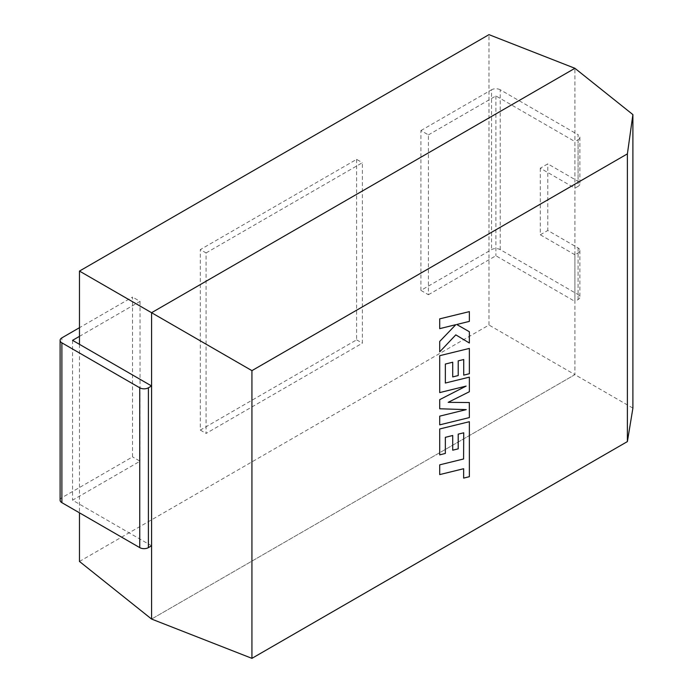 <?xml version="1.0" encoding="UTF-8"?>
<svg xmlns="http://www.w3.org/2000/svg" width="693" height="693" viewBox="0 0 693 693"><rect width="100%" height="100%" fill="white"/><g stroke="black" fill="none" stroke-linecap="round" stroke-linejoin="round"><path stroke-width="0.52" stroke-dasharray="3.46 2.6" d="M79.47 561.46L488.981 325.034L488.981 34.65M79.47 344.334L79.47 512.829M206.081 252.936L362.378 162.699L362.378 343.174L206.081 433.42L206.081 252.936L200.312 249.61L356.609 159.364L362.378 162.699M632.9 408.125L574.913 374.644L151.576 619.057L574.913 374.644L574.913 68.295L574.913 374.644L488.981 325.034M356.609 159.364L356.609 339.847L200.312 430.084L200.312 249.61M200.312 430.084L206.081 433.42M356.609 339.847L362.378 343.174M463.669 432.77L463.582 458.931L439.648 464.804L439.648 474.558L463.582 468.685L463.582 478.066L469.317 476.663L469.317 421.665L439.648 428.941L439.648 454.825L445.296 453.413L445.296 437.292L452.668 435.464L452.668 450.164L458.151 448.804L458.151 434.104L463.721 432.804M469.317 417.541L469.317 402.52L448.12 402.304L469.317 391.701L469.317 377.105L445.296 383.004L445.296 364.016L452.668 362.188L452.668 376.888L458.151 375.528L458.151 360.828L463.669 359.494L463.669 375.104L469.317 373.692L469.317 348.388L439.648 355.656L439.648 392.559L466.06 386.07L439.648 399.61L439.648 408.74L466.19 409.598L439.648 416.112L439.648 424.818L469.369 417.576M469.317 311.59L439.648 318.875L439.648 328.612L455.76 324.645L439.648 341.415L439.648 351.836L455.76 334.823L469.317 342.992L469.317 331.713L456.661 324.463L469.317 321.344L469.317 311.59M60.1 500.181A6.116 3.534 180 0 1 61.894 497.678L132.545 456.895L132.545 297.054L79.47 327.694M151.576 545.798L72.557 500.181L140.038 461.217L132.545 456.895M79.47 336.356L140.038 301.386L132.545 297.054M140.038 301.386L140.038 461.217M72.557 340.341L72.557 500.181M574.913 188.175L578.083 186.339L578.083 139.717L574.913 141.554L574.913 188.175L540.306 168.191L547.799 163.86L578.083 181.349A6.116 3.534 180 0 1 579.876 183.844A6.116 3.534 180 0 1 578.083 186.339M420.92 290.402L420.92 130.561L428.413 134.892L428.413 294.724L420.92 290.402L491.571 249.61A6.116 3.534 180 0 1 500.225 249.61L578.083 294.56A6.116 3.534 180 0 1 579.876 297.063A6.116 3.534 180 0 1 578.083 299.558L574.913 301.386L574.913 254.773L578.083 252.936A6.116 3.534 0 0 0 579.876 250.442A6.116 3.534 0 0 0 578.083 247.947L547.799 230.466L547.799 163.86M500.225 249.61L500.225 89.778L578.083 134.728L578.083 181.349M420.92 130.561L491.571 89.778L491.571 249.61M500.225 89.778A6.116 3.534 0 0 0 491.571 89.778M428.413 134.892L495.893 95.937L574.913 141.554M578.083 139.717A6.116 3.534 0 0 0 579.876 137.223A6.116 3.534 0 0 0 578.083 134.728M428.413 294.724L495.893 255.769L574.913 301.386M574.913 254.773L540.306 234.788L540.306 168.191M495.893 95.937L495.893 255.769M540.306 234.788L547.799 230.466M61.894 497.678L61.894 337.846M578.083 299.558L578.083 252.936M578.083 247.947L578.083 294.56M579.876 250.442L579.876 297.063M579.876 137.223L579.876 183.844"/><path stroke-width="1.04" d="M632.9 114.614L632.9 408.125L627.39 441.58L627.39 153.872L632.9 114.614L574.913 68.295L488.981 34.65L79.47 271.076L79.47 344.334M79.47 512.829L79.47 561.46L151.576 619.057L151.576 312.708L79.47 271.076M627.39 153.872L251.931 370.642L151.576 312.708L574.913 68.295L151.576 312.708L151.576 619.057L251.931 658.35L627.39 441.58M251.931 370.642L251.931 658.35M463.643 458.965L439.709 464.838L439.709 474.592L463.643 468.719L463.643 478.101L469.369 476.689L469.369 421.699L439.709 428.976L439.709 454.859L445.348 453.447L445.348 437.326L452.72 435.499L452.72 450.19L458.203 448.839L458.203 434.139L463.721 432.804L463.582 458.931M469.369 402.546L448.18 402.338L469.369 391.727L469.369 377.139L445.348 383.038L445.348 364.05L452.72 362.214L452.72 376.923L458.212 375.563L458.212 360.862L463.721 359.528L463.721 375.13L469.369 373.726L469.369 348.423L439.709 355.691L439.709 392.593L466.12 386.096L439.709 399.636L439.709 408.775L466.242 409.624L439.709 416.146L439.709 424.852L469.369 417.576L469.317 402.52M439.709 318.91L439.709 328.647L455.812 324.679L439.709 341.441L439.709 351.871L455.812 334.858L469.369 343.018L469.369 331.748L456.722 324.497L469.369 321.379L469.369 311.625L439.648 318.875M139.752 547.626L139.752 387.794A6.116 3.534 0 0 0 148.406 387.794L148.406 547.626A6.116 3.534 180 0 1 139.752 547.626L61.894 502.676A6.116 3.534 180 0 1 60.1 500.181L60.1 340.341A6.116 3.534 0 0 0 61.894 342.844L61.894 502.676M139.752 387.794L61.894 342.844M148.406 547.626L151.576 545.798L151.576 385.966L148.406 387.794M151.576 385.966L72.557 340.341L79.47 336.356M79.47 327.694L61.894 337.846A6.116 3.534 0 0 0 60.1 340.341"/></g></svg>
